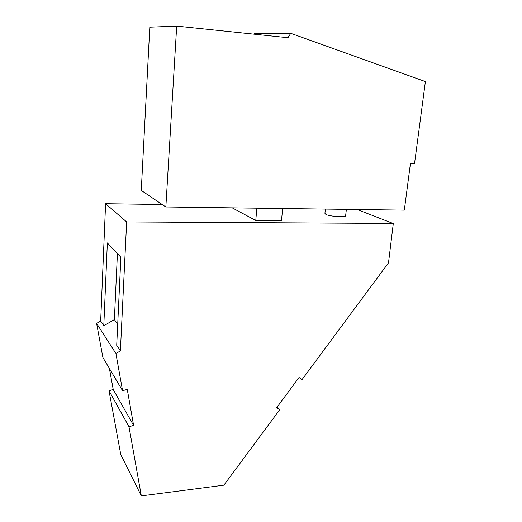 <?xml version="1.0" encoding="UTF-8"?>
<svg xmlns="http://www.w3.org/2000/svg" width="522" height="522" viewBox="0 0 522 522"><rect width="100%" height="100%" fill="white"/><g stroke="black" fill="none" stroke-linecap="round" stroke-linejoin="round"><path stroke-width="0.78" d="M122.559 390.678L102.893 357.492L96.609 323.379L115.93 353.518L122.559 390.678L127.264 389.386L133.606 425.397L128.993 426.742L141.325 495.9L223.847 485.179L279.759 409.685L276.693 407.643L299.041 377.471L302.042 379.585L388.505 262.834L393.288 223.553L357.159 209.505M133.606 425.397L113.235 389.536L109.013 390.691L128.993 426.742M141.325 495.9L120.791 454.629L109.013 390.691M162.212 204.52L105.594 203.704L126.644 221.941L392.981 223.442M126.644 221.941L120.393 350.869L115.93 353.518M117.424 253.581L114.377 319.575L103.793 325.741L107.356 242.913L120.876 257.242L116.713 345.296L120.393 350.869M345.675 215.475L345.616 215.958C344.618 217.498 329.989 216.428 325.969 214.516L324.919 213.315L325.376 209.087M282.643 208.519L281.488 220.656L255.773 220.48L232.212 207.847M255.773 220.48L256.844 208.174M176.697 26.1L149.814 27.177L141.266 190.426L165.852 206.973L404.322 210.131L410.436 163.53L414.52 163.693L425.391 81.589L290.747 33.323L287.968 37.721L176.697 26.1L165.852 206.973M290.747 33.323L254.188 33.643L253.868 34.158M279.759 409.685L277.149 407.029M109.398 368.46L113.235 389.536M96.609 323.379L100.674 321.017L103.793 325.741M105.594 203.704L100.674 321.017M114.377 319.575L117.711 324.253M393.007 223.442L357.178 209.505M346.373 209.361L345.616 215.958"/></g></svg>
